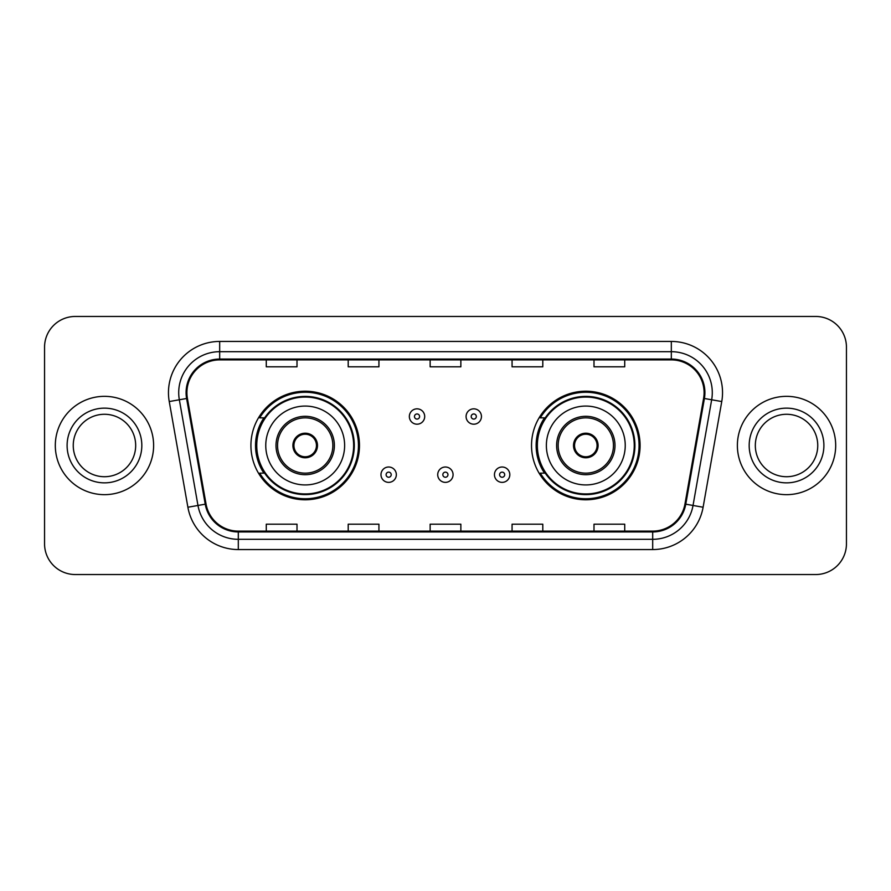 <?xml version="1.0" encoding="UTF-8"?>
<svg xmlns="http://www.w3.org/2000/svg" width="891" height="891" viewBox="0 0 891 891"><rect width="100%" height="100%" fill="white"/><g stroke="black" fill="none" stroke-linecap="round" stroke-linejoin="round"><path stroke-width="1.34" d="M531.526 445.5A54.284 54.284 0 0 0 585.81 499.784A54.284 54.284 0 0 0 640.083 445.5A54.284 54.284 0 0 0 585.81 391.216A54.284 54.284 0 0 0 531.526 445.5M250.917 445.5A54.284 54.284 0 0 0 305.19 499.784A54.284 54.284 0 0 0 359.474 445.5A54.284 54.284 0 0 0 305.19 391.216A54.284 54.284 0 0 0 250.917 445.5M263.936 473.154A49.673 49.673 0 0 1 263.936 417.846M544.546 473.154A49.673 49.673 0 0 1 544.546 417.846M44.55 347.178L44.55 543.822A30.728 30.728 0 0 0 75.278 574.539L815.722 574.539A30.728 30.728 0 0 0 846.45 543.822L846.45 347.178A30.728 30.728 0 0 0 815.722 316.461L75.278 316.461A30.728 30.728 0 0 0 44.55 347.178L44.55 543.822M55.309 445.5A49.161 49.161 0 0 0 104.459 494.661A49.161 49.161 0 0 0 153.62 445.5A49.161 49.161 0 0 0 104.459 396.339A49.161 49.161 0 0 0 55.309 445.5A49.161 49.161 0 0 0 104.459 494.661A49.161 49.161 0 0 0 153.62 445.5A49.161 49.161 0 0 0 104.459 396.339A49.161 49.161 0 0 0 55.309 445.5M737.38 445.5A49.161 49.161 0 0 0 786.541 494.661A49.161 49.161 0 0 0 835.691 445.5A49.161 49.161 0 0 0 786.541 396.339A49.161 49.161 0 0 0 737.38 445.5A49.161 49.161 0 0 0 786.541 494.661A49.161 49.161 0 0 0 835.691 445.5A49.161 49.161 0 0 0 786.541 396.339A49.161 49.161 0 0 0 737.38 445.5M186.91 392.653A32.778 32.778 0 0 1 219.676 359.886L671.324 359.886A32.778 32.778 0 0 1 703.6 398.344L684.956 504.039A32.778 32.778 0 0 1 652.691 531.114L238.309 531.114A32.778 32.778 0 0 1 206.044 504.039L187.4 398.344A32.778 32.778 0 0 1 186.91 392.653M186.085 392.653A33.591 33.591 0 0 0 186.598 398.489L205.231 504.183A33.591 33.591 0 0 0 238.309 531.938L652.691 531.938A33.591 33.591 0 0 0 685.769 504.183L704.402 398.489A33.591 33.591 0 0 0 671.324 359.062L219.676 359.062A33.591 33.591 0 0 0 186.085 392.653M169.245 401.551A51.21 51.21 0 0 1 219.676 341.442L671.324 341.442A51.21 51.21 0 0 1 721.755 401.551L703.11 507.235A51.21 51.21 0 0 1 652.691 549.558L238.309 549.558A51.21 51.21 0 0 1 187.89 507.235L169.245 401.551L179.336 399.769A40.964 40.964 0 0 1 219.676 351.689L671.324 351.689A40.964 40.964 0 0 1 711.664 399.769L693.031 505.464A40.964 40.964 0 0 1 652.691 539.311L238.309 539.311A40.964 40.964 0 0 1 197.969 505.464L179.336 399.769A40.964 40.964 0 0 1 178.712 392.653M815.722 316.461L75.278 316.461M75.278 574.539L815.722 574.539M846.45 543.822L846.45 347.178M430.141 359.886L430.141 366.814L460.859 366.814L460.859 359.886M348.203 359.886L348.203 366.814L378.931 366.814L378.931 359.886M266.275 359.886L266.275 366.814L297.004 366.814L297.004 359.886M512.069 359.886L512.069 366.814L542.797 366.814L542.797 359.886M593.996 359.886L593.996 366.814L624.725 366.814L624.725 359.886M460.859 531.114L460.859 524.186L430.141 524.186L430.141 531.114M378.931 531.114L378.931 524.186L348.203 524.186L348.203 531.114M297.004 531.114L297.004 524.186L266.275 524.186L266.275 531.114M542.797 531.114L542.797 524.186L512.069 524.186L512.069 531.114M624.725 531.114L624.725 524.186L593.996 524.186L593.996 531.114M135.677 445.5A31.218 31.218 0 0 0 104.459 414.282A31.218 31.218 0 0 0 73.251 445.5A31.218 31.218 0 0 0 104.459 476.718A31.218 31.218 0 0 0 135.677 445.5A31.218 31.218 0 0 1 104.459 476.718A31.218 31.218 0 0 1 73.251 445.5M265.763 445.5A39.427 39.427 0 0 1 305.19 406.073A39.427 39.427 0 0 1 344.628 445.5A39.427 39.427 0 0 1 305.19 484.927A39.427 39.427 0 0 1 265.763 445.5A39.427 39.427 0 0 0 305.19 484.927A39.427 39.427 0 0 0 344.628 445.5M277.546 445.5A27.654 27.654 0 0 0 305.19 473.154A27.654 27.654 0 0 0 332.844 445.5A27.654 27.654 0 0 0 305.19 417.846A27.654 27.654 0 0 0 277.546 445.5M264.549 417.846A49.161 49.161 0 0 0 264.549 473.154M353.638 445.5A48.437 48.437 0 0 0 305.19 397.063A48.437 48.437 0 0 0 256.753 445.5A48.437 48.437 0 0 0 305.19 493.937A48.437 48.437 0 0 0 353.638 445.5M292.905 445.5A12.285 12.285 0 0 0 305.19 457.785A12.285 12.285 0 0 0 317.486 445.5A12.285 12.285 0 0 0 305.19 433.215A12.285 12.285 0 0 0 292.905 445.5M358.449 445.5A53.26 53.26 0 0 1 259.682 473.154L264.616 473.154A49.105 49.105 0 0 0 354.295 445.623A49.105 49.105 0 0 0 264.616 417.846L259.682 417.846A53.26 53.26 0 0 1 358.449 445.5M293.295 442.426L293.718 442.426A11.884 11.884 0 0 1 316.673 442.426L316.027 442.426A11.26 11.26 0 0 1 305.19 456.76A11.26 11.26 0 0 1 294.353 442.426A11.26 11.26 0 0 1 316.027 442.426L317.096 442.426M293.718 442.426L294.353 442.426L293.718 442.426M317.096 448.574L316.673 448.574A11.884 11.884 0 0 1 293.718 448.574L293.295 448.574M316.673 448.574L316.027 448.574L316.673 448.574M817.749 445.5A31.218 31.218 0 0 0 786.541 414.282A31.218 31.218 0 0 0 755.323 445.5A31.218 31.218 0 0 0 786.541 476.718A31.218 31.218 0 0 0 817.749 445.5A31.218 31.218 0 0 1 786.541 476.718A31.218 31.218 0 0 1 755.323 445.5M546.372 445.5A39.427 39.427 0 0 1 585.81 406.073A39.427 39.427 0 0 1 625.237 445.5A39.427 39.427 0 0 1 585.81 484.927A39.427 39.427 0 0 1 546.372 445.5A39.427 39.427 0 0 0 585.81 484.927A39.427 39.427 0 0 0 625.237 445.5M558.156 445.5A27.654 27.654 0 0 0 585.81 473.154A27.654 27.654 0 0 0 613.453 445.5A27.654 27.654 0 0 0 585.81 417.846A27.654 27.654 0 0 0 558.156 445.5M545.158 417.846A49.161 49.161 0 0 0 545.158 473.154M634.247 445.5A48.437 48.437 0 0 0 585.81 397.063A48.437 48.437 0 0 0 537.362 445.5A48.437 48.437 0 0 0 585.81 493.937A48.437 48.437 0 0 0 634.247 445.5M573.514 445.5A12.285 12.285 0 0 0 585.81 457.785A12.285 12.285 0 0 0 598.095 445.5A12.285 12.285 0 0 0 585.81 433.215A12.285 12.285 0 0 0 573.514 445.5M639.059 445.5A53.26 53.26 0 0 1 540.291 473.154L545.225 473.154A49.105 49.105 0 0 0 634.915 445.623A49.105 49.105 0 0 0 545.225 417.846L540.291 417.846A53.26 53.26 0 0 1 639.059 445.5M573.904 442.426L574.327 442.426A11.884 11.884 0 0 1 597.282 442.426L596.647 442.426A11.26 11.26 0 0 1 585.81 456.76A11.26 11.26 0 0 1 574.973 442.426A11.26 11.26 0 0 1 596.647 442.426L597.705 442.426M574.327 442.426L574.973 442.426L574.327 442.426M597.705 448.574L596.647 448.574A11.26 11.26 0 0 1 574.973 448.574L573.904 448.574M596.647 448.574L597.282 448.574A11.884 11.884 0 0 1 574.327 448.574L574.973 448.574M424.706 416.52A7.685 7.685 0 0 1 417.033 424.194A7.685 7.685 0 0 1 409.348 416.52A7.685 7.685 0 0 1 417.033 408.835A7.685 7.685 0 0 1 424.706 416.52A7.685 7.685 0 0 0 417.033 408.835A7.685 7.685 0 0 0 409.348 416.52M481.452 416.52A7.685 7.685 0 0 1 473.767 424.194A7.685 7.685 0 0 1 466.082 416.52A7.685 7.685 0 0 1 473.767 408.835A7.685 7.685 0 0 1 481.452 416.52A7.685 7.685 0 0 0 473.767 408.835A7.685 7.685 0 0 0 466.082 416.52M380.98 474.691A7.685 7.685 0 0 1 388.665 467.007A7.685 7.685 0 0 1 396.339 474.691A7.685 7.685 0 0 1 388.665 482.365A7.685 7.685 0 0 1 380.98 474.691A7.685 7.685 0 0 0 388.665 482.365A7.685 7.685 0 0 0 396.339 474.691M437.715 474.691A7.685 7.685 0 0 1 445.4 467.007A7.685 7.685 0 0 1 453.074 474.691A7.685 7.685 0 0 1 445.4 482.365A7.685 7.685 0 0 1 437.715 474.691A7.685 7.685 0 0 0 445.4 482.365A7.685 7.685 0 0 0 453.074 474.691M494.449 474.691A7.685 7.685 0 0 1 502.134 467.007A7.685 7.685 0 0 1 509.819 474.691A7.685 7.685 0 0 1 502.134 482.365A7.685 7.685 0 0 1 494.449 474.691A7.685 7.685 0 0 0 502.134 482.365A7.685 7.685 0 0 0 509.819 474.691M671.324 341.442L671.324 359.062M179.336 399.769L186.598 398.489M238.309 549.558L238.309 531.938M652.691 531.938L652.691 549.558M685.769 504.183L703.11 507.235M187.89 507.235L205.231 504.183M704.402 398.489L721.755 401.551M219.676 341.442L219.676 359.062M141.825 445.5A37.355 37.355 0 0 0 104.459 408.145A37.355 37.355 0 0 0 67.103 445.5A37.355 37.355 0 0 0 104.459 482.855A37.355 37.355 0 0 0 141.825 445.5M334.381 445.5A29.191 29.191 0 0 0 305.19 416.309A29.191 29.191 0 0 0 276.01 445.5A29.191 29.191 0 0 0 305.19 474.691A29.191 29.191 0 0 0 334.381 445.5M823.897 445.5A37.355 37.355 0 0 0 786.541 408.145A37.355 37.355 0 0 0 749.175 445.5A37.355 37.355 0 0 0 786.541 482.855A37.355 37.355 0 0 0 823.897 445.5M614.99 445.5A29.191 29.191 0 0 0 585.81 416.309A29.191 29.191 0 0 0 556.619 445.5A29.191 29.191 0 0 0 585.81 474.691A29.191 29.191 0 0 0 614.99 445.5M414.471 416.52A2.562 2.562 0 0 0 417.033 419.082A2.562 2.562 0 0 0 419.594 416.52A2.562 2.562 0 0 0 417.033 413.959A2.562 2.562 0 0 0 414.471 416.52M471.205 416.52A2.562 2.562 0 0 0 473.767 419.082A2.562 2.562 0 0 0 476.329 416.52A2.562 2.562 0 0 0 473.767 413.959A2.562 2.562 0 0 0 471.205 416.52M391.216 474.691A2.562 2.562 0 0 0 388.665 472.13A2.562 2.562 0 0 0 386.104 474.691A2.562 2.562 0 0 0 388.665 477.253A2.562 2.562 0 0 0 391.216 474.691M447.961 474.691A2.562 2.562 0 0 0 445.4 472.13A2.562 2.562 0 0 0 442.838 474.691A2.562 2.562 0 0 0 445.4 477.253A2.562 2.562 0 0 0 447.961 474.691M504.696 474.691A2.562 2.562 0 0 0 502.134 472.13A2.562 2.562 0 0 0 499.573 474.691A2.562 2.562 0 0 0 502.134 477.253A2.562 2.562 0 0 0 504.696 474.691"/></g></svg>

